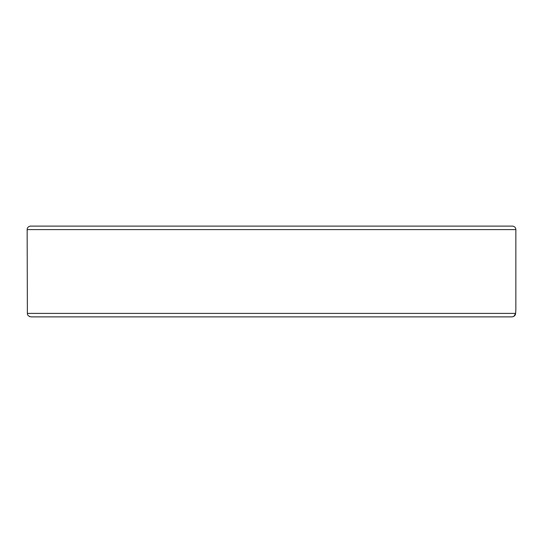 <?xml version="1.0" encoding="UTF-8"?>
<svg xmlns="http://www.w3.org/2000/svg" width="543" height="543" viewBox="0 0 543 543"><rect width="100%" height="100%" fill="white"/><g stroke="black" fill="none" stroke-linecap="round" stroke-linejoin="round"><path stroke-width="0.81" d="M515.775 310.956L515.626 313.386L27.374 313.386L27.15 229.614L515.85 229.614L515.85 309.897L515.626 313.386L513.936 316.284M515.85 229.614A3.489 3.489 0 0 0 512.361 226.119L30.639 226.119A3.489 3.489 0 0 0 27.15 229.614M513.169 316.664L511.954 316.881C514.18 316.589 515.402 315.429 515.626 313.386M27.374 313.386C27.367 315.171 28.589 316.331 31.046 316.881L511.954 316.881M29.817 316.657L29.064 316.284"/></g></svg>
